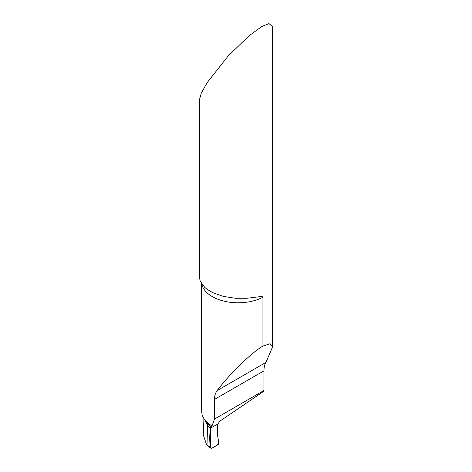 <?xml version="1.0" encoding="UTF-8"?>
<svg xmlns="http://www.w3.org/2000/svg" width="472" height="472" viewBox="0 0 472 472"><rect width="100%" height="100%" fill="white"/><g stroke="black" fill="none" stroke-linecap="round" stroke-linejoin="round"><path stroke-width="0.71" d="M272.598 346.879L265.954 362.402C264.662 364.461 263.99 367.281 263.942 370.856L263.942 390.509L214.524 419.042L214.524 399.389C214.512 395.866 215.38 392.934 217.138 390.586C229.457 374.125 252.013 352.195 262.933 346.07L269.949 343.752L272.598 346.879L272.598 26.692L269.022 23.6L261.877 26.473L248.974 35.854L228.171 56.009L207.184 82.57L201.255 93.185L199.402 99.881L199.402 277.182M262.933 346.07L262.933 297.212L261.877 296.416L247.157 298.257L235.439 298.269L223.409 296.41L212.772 292.658L207.066 289.271L204.748 287.383L200.216 281.194L199.408 277.182M263.942 390.509L263.518 391.441L219.875 421.16L217.94 423.897L210.612 428.128L210.937 426.529L211.999 425.915A36.598 21.128 180 0 1 206.111 421.343L207.621 423.791L210.937 426.529M214.524 419.042L211.999 425.915M206.111 421.343A36.598 21.128 180 0 1 201.963 414.268L201.562 408.722M207.621 423.791L207.562 425.632L210.612 428.128L217.94 423.897C216.99 429.461 217.279 435.585 218.802 442.258L217.893 444.754L211.839 448.247L211.09 448.37L210.423 447.757L210.612 428.128L207.562 425.632L204.47 419.396L207.562 425.632L206.99 445.037L210.282 447.232M203.939 418.634L203.261 434.877L206.618 444.831M210.612 428.128C209.574 433.768 209.468 440.134 210.282 447.232C211.975 449.969 215.905 445.285 218.377 444.311C218.524 436.818 216.318 429.939 217.94 423.897L210.612 428.128M217.138 390.586L265.954 362.402M214.524 399.389L263.942 370.856M262.933 297.212A36.598 21.128 180 0 1 225.386 301.46A36.598 21.128 180 0 1 201.798 284.067M206.376 288.758L207.066 289.277M201.562 283.719L201.562 408.687M210.606 448.07L206.494 444.73"/></g></svg>
